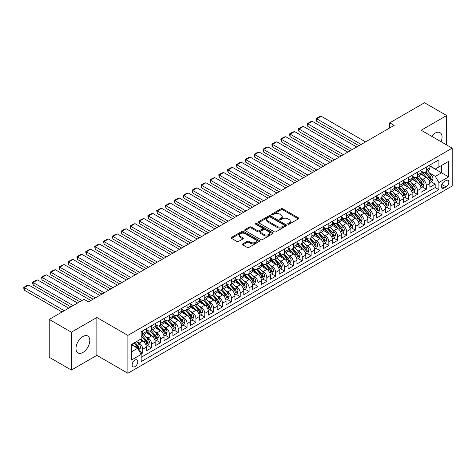 <?xml version="1.0" encoding="UTF-8"?>
<svg xmlns="http://www.w3.org/2000/svg" width="476" height="476" viewBox="0 0 476 476"><rect width="100%" height="100%" fill="white"/><g stroke="black" fill="none" stroke-linecap="round" stroke-linejoin="round"><path stroke-width="0.71" d="M287.938 224.19A0.863 0.5 0 0 0 289.152 224.19L298.398 218.853A1.232 0.708 0 0 0 298.755 218.353A1.232 0.708 0 0 0 298.398 217.847L282.738 208.809A1.232 0.708 0 0 0 281.001 208.809L271.76 214.146A0.863 0.5 0 0 0 271.504 214.498A0.863 0.5 0 0 0 271.76 214.849A0.863 0.5 0 0 0 272.974 214.849L274.17 214.158A3.939 2.273 0 0 1 279.739 214.158L281.042 214.908A3.939 2.273 0 0 1 282.197 216.52A3.939 2.273 0 0 1 281.042 218.127L279.846 218.817A0.863 0.5 0 0 0 279.596 219.168A0.863 0.5 0 0 0 279.846 219.519A0.863 0.5 0 0 0 281.066 219.519L282.262 218.829A3.939 2.273 0 0 1 287.825 218.829L289.134 219.579A3.939 2.273 0 0 1 290.283 221.185A3.939 2.273 0 0 1 289.134 222.798L287.938 223.488A0.863 0.5 0 0 0 287.683 223.839A0.863 0.5 0 0 0 287.938 224.19L287.938 223.488M82.907 352.46A9.776 5.641 120 0 0 89.292 343.845A9.776 5.641 120 0 0 87.792 336.014A9.776 5.641 120 0 0 82.907 336.496A9.776 5.641 120 0 0 76.517 345.112A9.776 5.641 120 0 0 78.016 352.942A9.776 5.641 120 0 0 82.907 352.46M441.091 141.735A9.776 5.641 120 0 0 440.032 132.649A9.776 5.641 120 0 0 435.141 133.131A9.776 5.641 120 0 0 431.625 136.273M134.964 366.603A4.01 2.315 120 0 0 137.588 363.069A4.01 2.315 120 0 0 136.969 359.856A4.01 2.315 120 0 0 134.964 360.058A4.01 2.315 120 0 0 132.346 363.593A4.01 2.315 120 0 0 132.959 366.806A4.01 2.315 120 0 0 134.964 366.603M242.814 243.861A1.232 0.708 0 0 0 242.457 244.361A1.232 0.708 0 0 0 242.814 244.866L247.211 247.401A1.232 0.708 0 0 0 248.948 247.401L259.212 241.475A1.232 0.708 0 0 0 259.569 240.975A1.232 0.708 0 0 0 259.212 240.469L243.557 231.431A1.232 0.708 0 0 0 241.814 231.431L231.55 237.357A1.232 0.708 0 0 0 231.193 237.857A1.232 0.708 0 0 0 231.55 238.363L236.858 241.427A1.232 0.708 0 0 0 238.595 241.427L242.992 238.892A1.232 0.708 0 0 0 243.349 238.387A1.232 0.708 0 0 0 242.992 237.887L240.356 236.364A3.29 1.898 0 0 1 239.392 235.025A3.29 1.898 0 0 1 241.427 233.27A3.29 1.898 0 0 1 245.009 233.68L255.32 239.63A3.29 1.898 0 0 1 256.284 240.975A3.29 1.898 0 0 1 254.249 242.73A3.29 1.898 0 0 1 250.668 242.32L248.948 241.326A1.232 0.708 0 0 0 247.211 241.326L242.814 243.861L242.814 244.866L247.211 242.349L247.211 241.326M96.86 317.492L71.388 332.2L49.23 319.408L49.23 357.268L71.388 370.06L96.86 355.352L127.877 373.255L127.877 335.396L96.86 317.492L96.86 355.352M446.661 144.954L446.661 115.537L421.183 130.245L452.2 148.149L127.877 335.396M446.661 115.537L424.509 102.745L389.725 122.826L389.725 127.943M49.23 319.408L84.014 299.327L88.441 301.885L394.158 125.384L389.725 122.826M274.259 231.782A1.232 0.708 0 0 0 275.997 231.782L286.26 225.856A1.232 0.708 0 0 0 286.623 225.356A1.232 0.708 0 0 0 286.26 224.856L270.606 215.812A1.232 0.708 0 0 0 268.869 215.812L258.605 221.739A1.232 0.708 0 0 0 258.242 222.244A1.232 0.708 0 0 0 258.605 222.744L274.259 231.782M255.945 224.375A0.863 0.5 0 0 1 256.82 224.493L256.82 223.47L272.736 232.663A1.232 0.708 0 0 1 273.099 233.163A1.232 0.708 0 0 1 272.736 233.668L262.472 239.595A1.232 0.708 0 0 1 260.735 239.595L245.075 230.551L249.472 228.034L249.472 227.01L245.075 229.551A1.232 0.708 0 0 0 244.718 230.051A1.232 0.708 0 0 0 245.075 230.551L245.075 229.551M249.472 228.034A1.232 0.708 0 0 1 251.209 228.034L251.209 227.01A1.232 0.708 0 0 0 249.472 227.01M251.209 227.01L257.558 230.681A1.232 0.708 0 0 0 259.301 230.681L262.211 228.998A1.232 0.708 0 0 0 262.573 228.492A1.232 0.708 0 0 0 262.211 227.992L255.6 224.178A0.863 0.5 0 0 1 255.35 223.827A0.863 0.5 0 0 1 255.88 223.363A0.863 0.5 0 0 1 256.82 223.47M140.926 354.007L142.764 352.942L139.087 350.824M136.993 341.786L139.218 343.071A5.01 2.892 60 0 1 142.764 349.211L146.31 347.165L146.31 350.895L151.624 347.831L147.59 345.499M145.852 336.669L148.078 337.954A5.01 2.892 60 0 1 151.624 344.094L155.17 342.048L155.17 345.784L160.483 342.714L156.455 340.388M154.718 331.552L156.943 332.837A5.01 2.892 60 0 1 160.483 338.977L164.03 336.931L164.03 340.667L169.349 337.597L165.315 335.271M163.577 326.441L165.803 327.72A5.01 2.892 60 0 1 169.349 333.86L172.889 331.814L172.889 335.55L178.208 332.48L174.174 330.154M172.437 321.324L174.662 322.609A5.01 2.892 60 0 1 178.208 328.743L181.755 326.697L181.755 330.433L187.068 327.363L183.04 325.037M181.302 316.207L183.528 317.492A5.01 2.892 60 0 1 187.068 323.632L190.614 321.586L190.614 325.316L195.934 322.246L191.899 319.92M190.162 311.09L192.387 312.375A5.01 2.892 60 0 1 195.934 318.515L199.474 316.469L199.474 320.199L204.793 317.135L200.759 314.803M199.022 305.973L201.247 307.258A5.01 2.892 60 0 1 204.793 313.398L208.339 311.352L208.339 315.088L213.653 312.018L209.624 309.686M207.887 300.856L210.106 302.141A5.01 2.892 60 0 1 213.653 308.281L217.199 306.235L217.199 309.971L222.512 306.901L218.484 304.575M216.747 295.739L218.972 297.024A5.01 2.892 60 0 1 222.512 303.164L226.058 301.118L226.058 304.854L231.378 301.784L227.344 299.458M225.606 290.628L227.831 291.913A5.01 2.892 60 0 1 231.378 298.047L234.918 296.001L234.918 299.737L240.237 296.667L236.203 294.341M234.466 285.511L236.691 286.796A5.01 2.892 60 0 1 240.237 292.936L243.783 290.89L243.783 294.62L249.097 291.55L245.069 289.224M243.331 280.394L245.556 281.679A5.01 2.892 60 0 1 249.097 287.819L252.643 285.773L252.643 289.503L257.962 286.439L253.928 284.107M252.191 275.277L254.416 276.562A5.01 2.892 60 0 1 257.962 282.702L261.502 280.656L261.502 284.392L266.822 281.322L262.788 278.99M261.05 270.16L263.276 271.445A5.01 2.892 60 0 1 266.822 277.585L270.368 275.539L270.368 279.275L275.681 276.205L271.653 273.878M269.916 265.043L272.141 266.328A5.01 2.892 60 0 1 275.681 272.468L279.228 270.422L279.228 274.158L284.547 271.088L280.513 268.761M278.775 259.932L281.001 261.217A5.01 2.892 60 0 1 284.547 267.351L288.087 265.305L288.087 269.041L293.406 265.971L289.372 263.644M287.635 254.815L289.86 256.1A5.01 2.892 60 0 1 293.406 262.234L296.953 260.193L296.953 263.924L302.266 260.854L298.232 258.527M296.494 249.698L298.72 250.983A5.01 2.892 60 0 1 302.266 257.123L305.812 255.076L305.812 258.807L311.125 255.743L307.097 253.41M305.36 244.581L307.585 245.866A5.01 2.892 60 0 1 311.125 252.006L314.672 249.959L314.672 253.696L319.991 250.626L315.957 248.293M314.219 239.464L316.445 240.749A5.01 2.892 60 0 1 319.991 246.889L323.531 244.843L323.531 248.579L328.851 245.509L324.816 243.182M323.079 234.347L325.304 235.632A5.01 2.892 60 0 1 328.851 241.772L332.397 239.725L332.397 243.462L337.71 240.392L333.682 238.065M331.945 229.236L334.17 230.515A5.01 2.892 60 0 1 337.71 236.655L341.256 234.608L341.256 238.345L346.576 235.275L342.541 232.948M340.804 224.119L343.029 225.404A5.01 2.892 60 0 1 346.576 231.538L350.116 229.497L350.116 233.228L355.435 230.158L351.401 227.831M349.664 219.002L351.889 220.287A5.01 2.892 60 0 1 355.435 226.427L358.981 224.38L358.981 228.111L364.295 225.041L360.267 222.714M358.529 213.885L360.748 215.17A5.01 2.892 60 0 1 364.295 221.31L367.841 219.263L367.841 223L373.154 219.93L369.126 217.597M367.389 208.768L369.614 210.053A5.01 2.892 60 0 1 373.154 216.193L376.7 214.146L376.7 217.883L382.02 214.813L377.986 212.486M376.248 203.651L378.474 204.936A5.01 2.892 60 0 1 382.02 211.076L385.56 209.029L385.56 212.766L390.879 209.696L386.845 207.369M385.108 198.54L387.333 199.819A5.01 2.892 60 0 1 390.879 205.959L394.425 203.912L394.425 207.649L399.739 204.579L395.711 202.252M393.973 193.423L396.199 194.708A5.01 2.892 60 0 1 399.739 200.842L403.285 198.801L403.285 202.532L408.604 199.462L404.57 197.135M402.833 188.306L405.058 189.591A5.01 2.892 60 0 1 408.604 195.731L412.145 193.684L412.145 197.415L417.464 194.345L413.43 192.018M411.692 183.189L413.918 184.474A5.01 2.892 60 0 1 417.464 190.614L421.01 188.567L421.01 192.304L426.323 189.234L426.323 185.497A5.01 2.892 -120 0 0 422.783 179.357L420.558 178.072M422.295 186.901L426.323 189.234M146.31 347.165A5.01 2.892 -120 0 0 142.764 341.024L140.105 339.489M155.17 342.048A5.01 2.892 -120 0 0 151.624 335.907L146.144 332.742M164.03 336.931A5.01 2.892 -120 0 0 160.483 330.79L155.003 327.631M172.889 331.814A5.01 2.892 -120 0 0 169.349 325.673L163.869 322.514M181.755 326.697A5.01 2.892 -120 0 0 178.208 320.562L172.728 317.397M190.614 321.586A5.01 2.892 -120 0 0 187.068 315.445L181.588 312.28M199.474 316.469A5.01 2.892 -120 0 0 195.934 310.328L190.454 307.163M208.339 311.352A5.01 2.892 -120 0 0 204.793 305.211L199.313 302.046M217.199 306.235A5.01 2.892 -120 0 0 213.653 300.094L208.173 296.935M226.058 301.118A5.01 2.892 -120 0 0 222.512 294.977L217.032 291.818M234.918 296.001A5.01 2.892 -120 0 0 231.378 289.866L225.898 286.701M243.783 290.89A5.01 2.892 -120 0 0 240.237 284.749L234.757 281.584M252.643 285.773A5.01 2.892 -120 0 0 249.097 279.632L243.617 276.467M261.502 280.656A5.01 2.892 -120 0 0 257.962 274.515L252.482 271.35M270.368 275.539A5.01 2.892 -120 0 0 266.822 269.398L261.342 266.239M279.228 270.422A5.01 2.892 -120 0 0 275.681 264.281L270.201 261.122M288.087 265.305A5.01 2.892 -120 0 0 284.547 259.17L279.067 256.005M296.953 260.193A5.01 2.892 -120 0 0 293.406 254.053L287.926 250.888M305.812 255.076A5.01 2.892 -120 0 0 302.266 248.936L296.786 245.771M314.672 249.959A5.01 2.892 -120 0 0 311.125 243.819L305.646 240.654M323.531 244.843A5.01 2.892 -120 0 0 319.991 238.702L314.511 235.537M332.397 239.725A5.01 2.892 -120 0 0 328.851 233.585L323.371 230.426M341.256 234.608A5.01 2.892 -120 0 0 337.71 228.474L332.23 225.309M350.116 229.497A5.01 2.892 -120 0 0 346.576 223.357L341.096 220.192M358.981 224.38A5.01 2.892 -120 0 0 355.435 218.24L349.955 215.075M367.841 219.263A5.01 2.892 -120 0 0 364.295 213.123L358.815 209.958M376.7 214.146A5.01 2.892 -120 0 0 373.154 208.006L367.674 204.841M385.56 209.029A5.01 2.892 -120 0 0 382.02 202.889L376.54 199.73M394.425 203.912A5.01 2.892 -120 0 0 390.879 197.778L385.399 194.613M403.285 198.801A5.01 2.892 -120 0 0 399.739 192.661L394.259 189.496M412.145 193.684A5.01 2.892 -120 0 0 408.604 187.544L403.124 184.379M421.01 188.567A5.01 2.892 -120 0 0 417.464 182.427L411.984 179.262M446.083 180.535L444.138 181.659A3.885 2.243 120 0 0 441.597 185.081A3.885 2.243 120 0 0 442.192 188.198A3.885 2.243 120 0 0 444.138 188.002L446.083 186.878A3.885 2.243 120 0 0 448.624 183.456A3.885 2.243 120 0 0 448.029 180.345A3.885 2.243 120 0 0 446.083 180.535M127.877 373.255L452.2 186.009L452.2 148.149M131.418 351.871L137.624 348.289L141.17 354.43L141.17 361.593L438.908 189.692L438.908 182.528L435.362 176.388L429.417 172.955M141.17 354.43L131.418 360.058L131.418 344.505L141.17 338.876L141.17 331.712L438.908 159.817L438.908 166.975L448.654 161.346L448.654 176.899L438.908 182.528M146.31 329.565L148.078 330.588A5.01 2.892 60 0 0 150.589 330.838L154.129 328.791A5.01 2.892 -120 0 0 155.17 326.494L155.17 323.626M155.17 324.448L156.943 325.471A5.01 2.892 60 0 0 159.448 325.721L162.994 323.674A5.01 2.892 -120 0 0 164.03 321.377L164.03 318.515M164.03 319.331L165.803 320.354A5.01 2.892 60 0 0 168.308 320.604L171.854 318.557A5.01 2.892 -120 0 0 172.889 316.26L172.889 313.398M172.889 314.214L174.662 315.237A5.01 2.892 60 0 0 177.167 315.487L180.713 313.44A5.01 2.892 -120 0 0 181.755 311.149L181.755 308.281M181.755 309.102L183.528 310.126A5.01 2.892 60 0 0 186.033 310.37L189.579 308.323A5.01 2.892 -120 0 0 190.614 306.032L190.614 303.164M190.614 303.985L192.387 305.009A5.01 2.892 60 0 0 194.892 305.253L198.438 303.206A5.01 2.892 -120 0 0 199.474 300.915L199.474 298.047M199.474 298.868L201.247 299.892A5.01 2.892 60 0 0 203.752 300.142L207.298 298.095A5.01 2.892 -120 0 0 208.339 295.798L208.339 292.93M208.339 293.751L210.106 294.775A5.01 2.892 60 0 0 212.617 295.025L216.158 292.978A5.01 2.892 -120 0 0 217.199 290.681L217.199 287.819M217.199 288.635L218.972 289.658A5.01 2.892 60 0 0 221.477 289.908L225.023 287.861A5.01 2.892 -120 0 0 226.058 285.564L226.058 282.702M226.058 283.517L227.831 284.541A5.01 2.892 60 0 0 230.336 284.791L233.883 282.744A5.01 2.892 -120 0 0 234.918 280.447L234.918 277.585M234.918 278.406L236.691 279.43A5.01 2.892 60 0 0 239.202 279.674L242.742 277.627A5.01 2.892 -120 0 0 243.783 275.336L243.783 272.468M243.783 273.289L245.556 274.313A5.01 2.892 60 0 0 248.061 274.557L251.608 272.51A5.01 2.892 -120 0 0 252.643 270.219L252.643 267.351M252.643 268.172L254.416 269.196A5.01 2.892 60 0 0 256.921 269.446L260.467 267.399A5.01 2.892 -120 0 0 261.502 265.102L261.502 262.234M261.502 263.055L263.276 264.079A5.01 2.892 60 0 0 265.781 264.329L269.327 262.282A5.01 2.892 -120 0 0 270.368 259.985L270.368 257.123M270.368 257.938L272.141 258.962A5.01 2.892 60 0 0 274.646 259.212L278.186 257.165A5.01 2.892 -120 0 0 279.228 254.868L279.228 252.006M279.228 252.821L281.001 253.845A5.01 2.892 60 0 0 283.506 254.095L287.052 252.048A5.01 2.892 -120 0 0 288.087 249.751L288.087 246.889M288.087 247.71L289.86 248.728A5.01 2.892 60 0 0 292.365 248.978L295.911 246.931A5.01 2.892 -120 0 0 296.953 244.64L296.953 241.772M296.953 242.593L298.72 243.617A5.01 2.892 60 0 0 301.231 243.861L304.771 241.814A5.01 2.892 -120 0 0 305.812 239.523L305.812 236.655M305.812 237.476L307.585 238.5A5.01 2.892 60 0 0 310.09 238.75L313.636 236.703A5.01 2.892 -120 0 0 314.672 234.406L314.672 231.538M314.672 232.359L316.445 233.383A5.01 2.892 60 0 0 318.95 233.633L322.496 231.586A5.01 2.892 -120 0 0 323.531 229.289L323.531 226.427M323.531 227.242L325.304 228.266A5.01 2.892 60 0 0 327.815 228.516L331.355 226.469A5.01 2.892 -120 0 0 332.397 224.172L332.397 221.31M332.397 222.125L334.17 223.149A5.01 2.892 60 0 0 336.675 223.399L340.221 221.352A5.01 2.892 -120 0 0 341.256 219.055L341.256 216.193M341.256 217.014L343.029 218.032A5.01 2.892 60 0 0 345.534 218.282L349.081 216.235A5.01 2.892 -120 0 0 350.116 213.944L350.116 211.076M350.116 211.897L351.889 212.921A5.01 2.892 60 0 0 354.394 213.165L357.94 211.118A5.01 2.892 -120 0 0 358.981 208.827L358.981 205.959M358.981 206.78L360.748 207.804A5.01 2.892 60 0 0 363.259 208.054L366.8 206.007A5.01 2.892 -120 0 0 367.841 203.71L367.841 200.842M367.841 201.663L369.614 202.687A5.01 2.892 60 0 0 372.119 202.937L375.665 200.89A5.01 2.892 -120 0 0 376.7 198.593L376.7 195.731M376.7 196.546L378.474 197.57A5.01 2.892 60 0 0 380.978 197.82L384.525 195.773A5.01 2.892 -120 0 0 385.56 193.476L385.56 190.614M385.56 191.429L387.333 192.453A5.01 2.892 60 0 0 389.844 192.703L393.384 190.656A5.01 2.892 -120 0 0 394.425 188.359L394.425 185.497M394.425 186.312L396.199 187.336A5.01 2.892 60 0 0 398.704 187.586L402.25 185.539A5.01 2.892 -120 0 0 403.285 183.248L403.285 180.38M403.285 181.201L405.058 182.225A5.01 2.892 60 0 0 407.563 182.469L411.109 180.422A5.01 2.892 -120 0 0 412.145 178.131L412.145 175.263M412.145 176.084L413.918 177.108A5.01 2.892 60 0 0 416.423 177.358L419.969 175.311A5.01 2.892 -120 0 0 421.01 173.014L421.01 170.146M141.17 357.292L435.189 187.544L435.189 184.117L429.87 187.187L429.87 183.45A5.01 2.892 -120 0 0 426.323 177.31L420.843 174.145M421.01 170.967L422.783 171.991A5.01 2.892 -120 0 0 425.288 172.241A5.01 2.892 -120 0 0 426.323 169.944L426.323 167.076M425.288 172.241L428.828 170.194A5.01 2.892 -120 0 0 429.87 167.897L429.87 165.035M142.764 330.79L142.764 333.658A5.01 2.892 60 0 1 141.723 335.949A5.01 2.892 60 0 1 141.17 336.157M141.723 335.949L145.269 333.908A5.01 2.892 -120 0 0 146.31 331.611L146.31 328.743M151.624 325.673L151.624 328.541A5.01 2.892 60 0 1 150.589 330.838M160.483 320.562L160.483 323.424A5.01 2.892 60 0 1 159.448 325.721M169.349 315.445L169.349 318.307A5.01 2.892 60 0 1 168.308 320.604M178.208 310.328L178.208 313.19A5.01 2.892 60 0 1 177.167 315.487M187.068 305.211L187.068 308.079A5.01 2.892 60 0 1 186.033 310.37M195.934 300.094L195.934 302.962A5.01 2.892 60 0 1 194.892 305.253M204.793 294.977L204.793 297.845A5.01 2.892 60 0 1 203.752 300.142M213.653 289.866L213.653 292.728A5.01 2.892 60 0 1 212.617 295.025M222.512 284.749L222.512 287.611A5.01 2.892 60 0 1 221.477 289.908M231.378 279.632L231.378 282.494A5.01 2.892 60 0 1 230.336 284.791M240.237 274.515L240.237 277.383A5.01 2.892 60 0 1 239.202 279.674M249.097 269.398L249.097 272.266A5.01 2.892 60 0 1 248.061 274.557M257.962 264.281L257.962 267.149A5.01 2.892 60 0 1 256.921 269.446M266.822 259.17L266.822 262.032A5.01 2.892 60 0 1 265.781 264.329M275.681 254.053L275.681 256.915A5.01 2.892 60 0 1 274.646 259.212M284.547 248.936L284.547 251.798A5.01 2.892 60 0 1 283.506 254.095M293.406 243.819L293.406 246.687A5.01 2.892 60 0 1 292.365 248.978M302.266 238.702L302.266 241.57A5.01 2.892 60 0 1 301.231 243.861M311.125 233.585L311.125 236.453A5.01 2.892 60 0 1 310.09 238.75M319.991 228.474L319.991 231.336A5.01 2.892 60 0 1 318.95 233.633M328.851 223.357L328.851 226.219A5.01 2.892 60 0 1 327.815 228.516M337.71 218.24L337.71 221.102A5.01 2.892 60 0 1 336.675 223.399M346.576 213.123L346.576 215.991A5.01 2.892 60 0 1 345.534 218.282M355.435 208.006L355.435 210.874A5.01 2.892 60 0 1 354.394 213.165M364.295 202.889L364.295 205.757A5.01 2.892 60 0 1 363.259 208.054M373.154 197.772L373.154 200.64A5.01 2.892 60 0 1 372.119 202.937M382.02 192.661L382.02 195.523A5.01 2.892 60 0 1 380.978 197.82M390.879 187.544L390.879 190.406A5.01 2.892 60 0 1 389.844 192.703M399.739 182.427L399.739 185.295A5.01 2.892 60 0 1 398.704 187.586M408.604 177.31L408.604 180.178A5.01 2.892 60 0 1 407.563 182.469M417.464 172.193L417.464 175.061A5.01 2.892 60 0 1 416.423 177.358M417.464 190.614L417.464 194.345M408.604 195.731L408.604 199.462M399.739 200.842L399.739 204.579M390.879 205.959L390.879 209.696M382.02 211.076L382.02 214.813M373.154 216.193L373.154 219.93M364.295 221.31L364.295 225.041M355.435 226.427L355.435 230.158M346.576 231.538L346.576 235.275M337.71 236.655L337.71 240.392M328.851 241.772L328.851 245.509M319.991 246.889L319.991 250.626M311.125 252.006L311.125 255.743M302.266 257.123L302.266 260.854M293.406 262.234L293.406 265.971M284.547 267.351L284.547 271.088M275.681 272.468L275.681 276.205M266.822 277.585L266.822 281.322M257.962 282.702L257.962 286.439M249.097 287.819L249.097 291.55M240.237 292.936L240.237 296.667M231.378 298.047L231.378 301.784M222.512 303.164L222.512 306.901M213.653 308.281L213.653 312.018M204.793 313.398L204.793 317.135M195.934 318.515L195.934 322.246M187.068 323.632L187.068 327.363M178.208 328.743L178.208 332.48M169.349 333.86L169.349 337.597M160.483 338.977L160.483 342.714M151.624 344.094L151.624 347.831M142.764 349.211L142.764 352.942M137.624 348.289L131.418 344.707M435.362 176.388L441.567 172.812L441.567 165.44L448.654 161.346M429.87 166.059L448.654 176.899M429.87 165.85L435.362 169.022L438.908 166.975M71.388 332.2L71.388 370.06M431.155 181.79L435.189 184.117M435.189 187.544L438.908 189.692M288.277 224.309L289.134 223.821A3.939 2.273 0 0 0 290.283 222.209L290.283 221.185M282.197 216.52L282.197 217.544A3.939 2.273 0 0 1 281.042 219.15L280.191 219.638M298.381 218.865L282.738 209.833A1.232 0.708 0 0 0 281.001 209.833L272.099 214.968M286.26 224.856L286.26 225.856L270.606 216.836A1.232 0.708 0 0 0 268.869 216.836L258.617 222.756M284.089 225.707A0.863 0.5 0 0 0 284.339 225.356A0.863 0.5 0 0 0 284.089 225.005L270.344 217.068A0.863 0.5 0 0 0 269.124 217.068L267.863 217.8A3.939 2.273 0 0 0 266.715 219.406A3.939 2.273 0 0 0 267.863 221.013L277.258 226.433A3.939 2.273 0 0 0 282.827 226.433L284.089 225.707L284.089 226.731A0.863 0.5 0 0 0 284.339 226.38L284.339 225.356M266.715 219.406L266.715 220.43A3.939 2.273 0 0 0 267.863 222.036L267.863 221.013M284.089 226.731L282.827 227.457A3.939 2.273 0 0 1 277.258 227.457L267.863 222.036M251.209 228.034L257.558 231.705A1.232 0.708 0 0 0 259.301 231.705L262.211 230.021A1.232 0.708 0 0 0 262.573 229.515L262.573 228.492M256.82 224.493L272.718 233.674M264.15 234.484A3.29 1.898 0 0 0 267.732 234.894A3.29 1.898 0 0 0 269.767 233.139A3.29 1.898 0 0 0 268.803 231.794L265.168 229.7A1.232 0.708 0 0 0 263.43 229.7L260.515 231.384A1.232 0.708 0 0 0 260.158 231.883A1.232 0.708 0 0 0 260.515 232.389L264.15 234.484L264.15 235.507A3.29 1.898 0 0 0 267.732 235.917A3.29 1.898 0 0 0 269.767 234.162L269.767 233.139M260.158 231.883L260.158 232.907A1.232 0.708 0 0 0 260.515 233.413L260.515 232.389M264.15 235.507L260.515 233.413M256.284 240.975L256.284 241.998A3.29 1.898 0 0 1 254.249 243.754A3.29 1.898 0 0 1 250.668 243.343L248.948 242.349A1.232 0.708 0 0 0 247.211 242.349M239.392 235.025L239.392 236.048A3.29 1.898 0 0 0 240.356 237.387L240.356 236.364M242.974 238.898L240.356 237.387M259.194 241.487L243.557 232.455A1.232 0.708 0 0 0 241.814 232.455L231.568 238.369M429.792 182.57L432.083 181.249L432.97 178.69A3.32 1.916 -120 0 0 431.678 175.573L427.627 170.884M361.147 144.442L316.713 118.786L321.139 116.227L365.58 141.884M426.817 177.637L422.016 172.074A9.585 5.534 -120 0 0 421.01 171.021M316.713 121.344L316.225 118.5L316.713 118.786L316.713 121.344L358.934 145.721M424.181 176.072L421.498 172.966A7.955 4.593 -120 0 0 421.01 172.431M424.836 172.419L428.93 177.161A3.32 1.916 60 0 1 430.114 179.446C430.613 180.118 430.97 179.91 431.179 178.833A3.32 1.916 -120 0 0 429.995 176.548L425.943 171.86M425.074 172.342L429.477 177.435A1.69 0.976 60 0 1 429.905 178.095L431.179 178.833M430.114 179.446L430.358 179.839M316.225 118.5L319.325 116.709L321.139 116.227M420.933 187.687L423.223 186.366L424.11 183.807A3.32 1.916 -120 0 0 422.819 180.69L418.767 176.001M352.288 149.559L307.847 123.903L312.28 121.344L356.72 147.001M417.958 182.748L413.156 177.191A9.585 5.534 -120 0 0 412.145 176.138M307.847 126.455L307.359 123.617L307.847 123.903L307.847 126.455L350.074 150.838M415.322 181.189L412.638 178.083A7.955 4.593 -120 0 0 412.145 177.548M415.976 177.536L420.07 182.278A3.32 1.916 60 0 1 421.254 184.563C421.754 185.229 422.105 185.027 422.319 183.95A3.32 1.916 -120 0 0 421.135 181.659L417.083 176.977M416.214 177.459L420.617 182.552A1.69 0.976 60 0 1 421.04 183.212L422.319 183.95M421.254 184.563L421.492 184.956M307.359 123.617L310.465 121.826L312.28 121.344M412.073 192.804L414.364 191.483L415.25 188.924A3.32 1.916 -120 0 0 413.953 185.807L409.907 181.118M343.428 154.67L298.988 129.014L303.42 126.455L347.855 152.112M409.092 187.865L404.291 182.308A9.585 5.534 -120 0 0 403.285 181.255M298.988 131.572L298.5 129.758L298.5 128.734L298.988 129.014L298.988 131.572L341.215 155.95M406.462 186.306L403.773 183.2A7.955 4.593 -120 0 0 403.285 182.665M407.111 182.653L411.21 187.389A3.32 1.916 60 0 1 412.394 189.68C412.888 190.346 413.245 190.144 413.454 189.067A3.32 1.916 -120 0 0 412.27 186.776L408.224 182.088M407.355 182.576L411.752 187.669A1.69 0.976 60 0 1 412.18 188.329L413.454 189.067M412.394 189.68L412.632 190.073M298.5 128.734L301.6 126.943L303.42 126.455M403.214 197.921L405.498 196.6L406.385 194.041A3.32 1.916 -120 0 0 405.094 190.924L401.042 186.235M334.568 159.787L290.128 134.131L294.555 131.572L338.995 157.229M400.233 192.982L395.431 187.425A9.585 5.534 -120 0 0 394.425 186.372M290.128 136.689L289.64 134.875L289.64 133.851L290.128 134.131L290.128 136.689L332.349 161.066M397.603 191.423L394.913 188.312A7.955 4.593 -120 0 0 394.425 187.782M398.251 187.764L402.345 192.506A3.32 1.916 60 0 1 403.529 194.797C404.029 195.463 404.386 195.261 404.594 194.184A3.32 1.916 -120 0 0 403.41 191.893L399.364 187.205M398.489 187.687L402.892 192.786A1.69 0.976 60 0 1 403.321 193.446L404.594 194.184M403.529 194.797L403.773 195.19M289.64 133.851L292.74 132.06L294.555 131.572M394.348 203.038L396.639 201.717L397.525 199.158A3.32 1.916 -120 0 0 396.234 196.041L392.182 191.352M325.703 164.904L281.262 139.248L285.695 136.689L330.136 162.346M391.373 198.099L386.572 192.542A9.585 5.534 -120 0 0 385.56 191.489M281.262 141.806L280.78 138.968L281.262 139.248L281.262 141.806L323.49 166.184M388.737 196.54L386.054 193.429A7.955 4.593 -120 0 0 385.56 192.893M389.392 192.881L393.485 197.623A3.32 1.916 60 0 1 394.669 199.914C395.169 200.58 395.52 200.372 395.734 199.295A3.32 1.916 -120 0 0 394.55 197.01L390.498 192.322M389.63 192.804L394.033 197.903A1.69 0.976 60 0 1 394.455 198.563L395.734 199.295M394.669 199.914L394.913 200.307M280.78 138.968L283.88 137.177L285.695 136.689M385.489 208.155L387.779 206.828L388.666 204.275A3.32 1.916 -120 0 0 387.369 201.152L383.323 196.469M316.843 170.021L272.403 144.365L276.836 141.806L321.276 167.463M382.514 203.216L377.712 197.659A9.585 5.534 -120 0 0 376.7 196.6M272.403 146.923L271.915 145.109L271.915 144.085L272.403 144.365L272.403 146.923L314.63 171.3M379.878 201.657L377.194 198.546A7.955 4.593 -120 0 0 376.7 198.01M380.526 197.998L384.626 202.74A3.32 1.916 60 0 1 385.81 205.025C386.31 205.697 386.661 205.489 386.869 204.412A3.32 1.916 -120 0 0 385.685 202.127L381.639 197.439M380.77 197.921L385.167 203.014A1.69 0.976 60 0 1 385.596 203.68L386.869 204.412M385.81 205.025L386.048 205.424M271.915 144.085L275.021 142.294L276.836 141.806M376.629 213.266L378.92 211.945L379.8 209.386A3.32 1.916 -120 0 0 378.509 206.269L374.463 201.58M307.984 175.138L263.543 149.482L267.976 146.923L312.411 172.58M373.648 208.333L368.846 202.77A9.585 5.534 -120 0 0 367.841 201.717M263.543 152.04L263.055 149.196L263.543 149.482L263.543 152.04L305.765 176.417M371.018 206.768L368.329 203.663A7.955 4.593 -120 0 0 367.841 203.127M371.667 203.115L375.76 207.857A3.32 1.916 60 0 1 376.944 210.142C377.444 210.814 377.801 210.606 378.009 209.529A3.32 1.916 -120 0 0 376.825 207.244L372.779 202.556M371.911 203.038L376.308 208.131A1.69 0.976 60 0 1 376.736 208.791L378.009 209.529M376.944 210.142L377.188 210.535M263.055 149.196L266.155 147.405L267.976 146.923M367.764 218.383L370.054 217.062L370.941 214.503A3.32 1.916 -120 0 0 369.65 211.386L365.598 206.697M299.118 180.255L254.684 154.599L259.111 152.04L303.551 177.697M364.789 213.45L359.987 207.887A9.585 5.534 -120 0 0 358.981 206.834M254.684 157.151L254.196 154.313L254.684 154.599L254.684 157.151L296.905 181.535M362.153 211.885L359.469 208.78A7.955 4.593 -120 0 0 358.981 208.244M362.807 208.232L366.901 212.974A3.32 1.916 60 0 1 368.085 215.259C368.585 215.925 368.942 215.723 369.15 214.646A3.32 1.916 -120 0 0 367.966 212.355L363.914 207.673M363.045 208.155L367.448 213.248A1.69 0.976 60 0 1 367.871 213.908L369.15 214.646M368.085 215.259L368.329 215.652M254.196 154.313L257.296 152.522L259.111 152.04M358.904 223.5L361.195 222.179L362.081 219.62A3.32 1.916 -120 0 0 360.784 216.503L356.738 211.814M290.259 185.366L245.818 159.71L250.251 157.151L294.692 182.808M355.929 218.561L351.127 213.004A9.585 5.534 -120 0 0 350.116 211.951M245.818 162.268L245.33 160.454L245.33 159.43L245.818 159.71L245.818 162.268L288.045 186.646M353.293 217.002L350.61 213.897A7.955 4.593 -120 0 0 350.116 213.361M353.948 213.349L358.041 218.091A3.32 1.916 60 0 1 359.225 220.376C359.725 221.042 360.076 220.84 360.284 219.763A3.32 1.916 -120 0 0 359.1 217.472L355.054 212.784M354.186 213.272L358.589 218.365A1.69 0.976 60 0 1 359.011 219.025L360.284 219.763M359.225 220.376L359.463 220.769M245.33 159.43L248.436 157.639L250.251 157.151M350.044 228.617L352.335 227.296L353.216 224.737A3.32 1.916 -120 0 0 351.925 221.62L347.879 216.931M281.399 190.483L236.959 164.827L241.391 162.268L285.826 187.925M347.063 223.678L342.262 218.121A9.585 5.534 -120 0 0 341.256 217.068M236.959 167.385L236.471 165.571L236.471 164.547L236.959 164.827L236.959 167.385L279.18 191.763M344.434 222.119L341.744 219.008A7.955 4.593 -120 0 0 341.256 218.478M345.082 218.46L349.176 223.202A3.32 1.916 60 0 1 350.36 225.493C350.86 226.16 351.217 225.957 351.425 224.88A3.32 1.916 -120 0 0 350.241 222.59L346.195 217.901M345.326 218.383L349.723 223.482A1.69 0.976 60 0 1 350.152 224.142L351.425 224.88M350.36 225.493L350.604 225.886M236.471 164.547L239.571 162.756L241.391 162.268M341.179 233.734L343.47 232.413L344.356 229.854A3.32 1.916 -120 0 0 343.065 226.737L339.013 222.048M272.534 195.6L228.099 169.944L232.526 167.385L276.967 193.042M338.204 228.795L333.402 223.238A9.585 5.534 -120 0 0 332.397 222.185M228.099 172.502L227.611 170.688L227.611 169.664L228.099 169.944L228.099 172.502L270.32 196.88M335.568 227.236L332.885 224.125A7.955 4.593 -120 0 0 332.397 223.589M336.223 223.577L340.316 228.319A3.32 1.916 60 0 1 341.5 230.61C342 231.276 342.357 231.074 342.565 229.991A3.32 1.916 -120 0 0 341.381 227.706L337.329 223.018M336.461 223.5L340.864 228.599A1.69 0.976 60 0 1 341.292 229.259L342.565 229.991M341.5 230.61L341.744 231.003M227.611 169.664L230.711 167.873L232.526 167.385M332.319 238.851L334.61 237.524L335.497 234.971A3.32 1.916 -120 0 0 334.206 231.848L330.154 227.165M263.674 200.717L219.234 175.061L223.666 172.502L268.107 198.159M329.344 233.912L324.543 228.355A9.585 5.534 -120 0 0 323.531 227.296M219.234 177.619L218.752 174.781L219.234 175.061L219.234 177.619L261.461 201.997M326.709 232.353L324.025 229.242A7.955 4.593 -120 0 0 323.531 228.706M327.363 228.694L331.457 233.436A3.32 1.916 60 0 1 332.641 235.727C333.14 236.393 333.492 236.185 333.706 235.108A3.32 1.916 -120 0 0 332.522 232.823L328.47 228.135M327.601 228.617L332.004 233.71A1.69 0.976 60 0 1 332.427 234.376L333.706 235.108M332.641 235.727L332.879 236.12M218.752 174.781L221.852 172.99L223.666 172.502M323.46 243.968L325.751 242.641L326.637 240.082A3.32 1.916 -120 0 0 325.34 236.965L321.294 232.276M254.815 205.834L210.374 180.178L214.807 177.619L259.247 203.276M320.479 239.029L315.677 233.466A9.585 5.534 -120 0 0 314.672 232.413M210.374 182.736L209.886 179.892L210.374 180.178L210.374 182.736L252.601 207.114M317.849 237.47L315.166 234.359A7.955 4.593 -120 0 0 314.672 233.823M318.498 233.811L322.597 238.553A3.32 1.916 60 0 1 323.781 240.838C324.275 241.51 324.632 241.302 324.84 240.225A3.32 1.916 -120 0 0 323.656 237.94L319.61 233.252M318.742 233.734L323.139 238.827A1.69 0.976 60 0 1 323.567 239.487L324.84 240.225M323.781 240.838L324.019 241.237M209.886 179.892L212.986 178.101L214.807 177.619M314.6 249.079L316.885 247.758L317.772 245.2A3.32 1.916 -120 0 0 316.48 242.082L312.435 237.393M245.955 210.951L201.515 185.295L205.941 182.736L250.382 208.393M311.619 244.146L306.818 238.583A9.585 5.534 -120 0 0 305.812 237.53M201.515 187.847L201.027 185.009L201.515 185.295L201.515 187.847L243.736 212.231M308.989 242.581L306.3 239.476A7.955 4.593 -120 0 0 305.812 238.94M309.638 238.928L313.732 243.67A3.32 1.916 60 0 1 314.916 245.955C315.415 246.622 315.772 246.419 315.981 245.342A3.32 1.916 -120 0 0 314.797 243.057L310.751 238.369M309.882 238.851L314.279 243.944A1.69 0.976 60 0 1 314.707 244.605L315.981 245.342M314.916 245.955L315.16 246.348M201.027 185.009L204.127 183.218L205.941 182.736M305.735 254.196L308.026 252.875L308.912 250.316A3.32 1.916 -120 0 0 307.621 247.199L303.569 242.51M237.09 216.062L192.655 190.406L197.082 187.847L241.522 213.51M302.76 249.257L297.958 243.7A9.585 5.534 -120 0 0 296.953 242.647M192.655 192.964L192.167 191.15L192.167 190.126L192.655 190.406L192.655 192.964L234.876 217.342M300.124 247.698L297.44 244.593A7.955 4.593 -120 0 0 296.953 244.057M300.778 244.045L304.872 248.787A3.32 1.916 60 0 1 306.056 251.072C306.556 251.739 306.907 251.536 307.121 250.459A3.32 1.916 -120 0 0 305.937 248.169L301.885 243.486M301.016 243.968L305.419 249.061A1.69 0.976 60 0 1 305.842 249.721L307.121 250.459M306.056 251.072L306.3 251.465M192.167 190.126L195.267 188.335L197.082 187.847M296.875 259.313L299.166 257.992L300.053 255.434A3.32 1.916 -120 0 0 298.755 252.316L294.709 247.627M228.23 221.179L183.79 195.523L188.222 192.964L232.663 218.621M293.9 254.374L289.099 248.817A9.585 5.534 -120 0 0 288.087 247.764M183.79 198.081L183.302 196.267L183.302 195.243L183.79 195.523L183.79 198.081L226.017 222.459M291.264 252.815L288.581 249.704A7.955 4.593 -120 0 0 288.087 249.174M291.913 249.162L296.012 253.898A3.32 1.916 60 0 1 297.197 256.189C297.696 256.856 298.047 256.653 298.256 255.576A3.32 1.916 -120 0 0 297.072 253.286L293.026 248.597M292.157 249.079L296.554 254.178A1.69 0.976 60 0 1 296.982 254.838L298.256 255.576M297.197 256.189L297.435 256.582M183.302 195.243L186.408 193.452L188.222 192.964M288.016 264.43L290.306 263.109L291.187 260.55A3.32 1.916 -120 0 0 289.896 257.433L285.85 252.744M219.371 226.296L174.93 200.64L179.363 198.081L223.797 223.738M285.035 259.491L280.233 253.934A9.585 5.534 -120 0 0 279.228 252.881M174.93 203.198L174.442 201.384L174.442 200.36L174.93 200.64L174.93 203.198L217.151 227.576M282.405 257.933L279.715 254.821A7.955 4.593 -120 0 0 279.228 254.285M283.053 254.273L287.147 259.015A3.32 1.916 60 0 1 288.331 261.306C288.831 261.973 289.188 261.77 289.396 260.693A3.32 1.916 -120 0 0 288.212 258.403L284.166 253.714M283.297 254.196L287.694 259.295A1.69 0.976 60 0 1 288.123 259.955L289.396 260.693M288.331 261.306L288.575 261.699M174.442 200.36L177.542 198.569L179.363 198.081M279.15 269.547L281.441 268.226L282.327 265.667A3.32 1.916 -120 0 0 281.036 262.544L276.984 257.861M210.505 231.413L166.07 205.757L170.497 203.198L214.938 228.855M276.175 264.608L271.374 259.051A9.585 5.534 -120 0 0 270.368 257.992M166.07 208.315L165.583 206.501L165.583 205.477L166.07 205.757L166.07 208.315L208.292 232.693M273.539 263.05L270.856 259.938A7.955 4.593 -120 0 0 270.368 259.402M274.194 259.39L278.287 264.132A3.32 1.916 60 0 1 279.471 266.423C279.971 267.09 280.328 266.881 280.537 265.804A3.32 1.916 -120 0 0 279.352 263.52L275.301 258.831M274.432 259.313L278.835 264.406A1.69 0.976 60 0 1 279.263 265.072L280.537 265.804M279.471 266.423L279.715 266.816M165.583 205.477L168.683 203.686L170.497 203.198M270.291 274.664L272.581 273.337L273.468 270.779A3.32 1.916 -120 0 0 272.171 267.661L268.125 262.972M201.645 236.53L157.205 210.874L161.638 208.315L206.078 233.972M267.316 269.725L262.514 264.162A9.585 5.534 -120 0 0 261.502 263.109M157.205 213.432L156.717 210.588L157.205 210.874L157.205 213.432L199.432 237.81M264.68 268.166L261.996 265.055A7.955 4.593 -120 0 0 261.502 264.519M265.334 264.507L269.428 269.249A3.32 1.916 60 0 1 270.612 271.534C271.112 272.207 271.463 271.998 271.677 270.921A3.32 1.916 -120 0 0 270.493 268.637L266.441 263.948M265.572 264.43L269.975 269.523A1.69 0.976 60 0 1 270.398 270.184L271.677 270.921M270.612 271.534L270.85 271.933M156.717 210.588L159.823 208.803L161.638 208.315M261.431 279.775L263.722 278.454L264.608 275.896A3.32 1.916 -120 0 0 263.311 272.778L259.265 268.089M192.786 241.647L148.345 215.991L152.778 213.432L197.213 239.089M258.45 274.842L253.648 269.279A9.585 5.534 -120 0 0 252.643 268.226M148.345 218.543L147.857 215.705L148.345 215.991L148.345 218.543L190.567 242.927M255.82 273.278L253.131 270.172A7.955 4.593 -120 0 0 252.643 269.636M256.469 269.624L260.568 274.366A3.32 1.916 60 0 1 261.752 276.651C262.246 277.318 262.603 277.115 262.811 276.038A3.32 1.916 -120 0 0 261.627 273.754L257.581 269.065M256.713 269.547L261.11 274.64A1.69 0.976 60 0 1 261.538 275.301L262.811 276.038M261.752 276.651L261.99 277.044M147.857 215.705L150.957 213.914L152.778 213.432M252.572 284.892L254.856 283.571L255.743 281.013A3.32 1.916 -120 0 0 254.452 277.895L250.4 273.206M183.926 246.758L139.486 221.102L143.913 218.543L188.353 244.206M249.591 279.953L244.789 274.396A9.585 5.534 -120 0 0 243.783 273.343M139.486 223.66L138.998 221.846L138.998 220.822L139.486 221.102L139.486 223.66L181.707 248.038M246.961 278.395L244.271 275.289A7.955 4.593 -120 0 0 243.783 274.753M247.609 274.741L251.703 279.483A3.32 1.916 60 0 1 252.887 281.768C253.387 282.435 253.744 282.232 253.952 281.155A3.32 1.916 -120 0 0 252.768 278.865L248.716 274.182M247.847 274.664L252.25 279.757A1.69 0.976 60 0 1 252.679 280.418L253.952 281.155M252.887 281.768L253.131 282.161M138.998 220.822L142.098 219.031L143.913 218.543M243.706 290.009L245.997 288.688L246.883 286.13A3.32 1.916 -120 0 0 245.592 283.012L241.54 278.323M175.061 251.875L130.62 226.219L135.053 223.66L179.494 249.317M240.731 285.07L235.929 279.513A9.585 5.534 -120 0 0 234.918 278.46M130.62 228.778L130.138 225.939L130.62 226.219L130.62 228.778L172.847 253.155M238.095 283.512L235.412 280.4A7.955 4.593 -120 0 0 234.918 279.87M238.75 279.858L242.843 284.594A3.32 1.916 60 0 1 244.027 286.885C244.527 287.552 244.878 287.349 245.092 286.272A3.32 1.916 -120 0 0 243.908 283.982L239.856 279.293M238.988 279.781L243.391 284.874A1.69 0.976 60 0 1 243.813 285.535L245.092 286.272M244.027 286.885L244.271 287.278M130.138 225.939L133.238 224.148L135.053 223.66M234.846 295.126L237.137 293.805L238.024 291.247A3.32 1.916 -120 0 0 236.727 288.129L232.681 283.44M166.201 256.992L121.761 231.336L126.194 228.778L170.634 254.434M231.871 290.187L227.07 284.63A9.585 5.534 -120 0 0 226.058 283.577M121.761 233.894L121.273 232.08L121.273 231.056L121.761 231.336L121.761 233.894L163.988 258.272M229.236 288.629L226.552 285.517A7.955 4.593 -120 0 0 226.058 284.981M229.884 284.969L233.984 289.711A3.32 1.916 60 0 1 235.168 292.002C235.668 292.669 236.019 292.466 236.227 291.389A3.32 1.916 -120 0 0 235.043 289.099L230.997 284.41M230.128 284.892L234.525 289.991A1.69 0.976 60 0 1 234.954 290.652L236.227 291.389M235.168 292.002L235.406 292.395M121.273 231.056L124.379 229.265L126.194 228.778M225.987 300.243L228.272 298.922L229.158 296.364A3.32 1.916 -120 0 0 227.867 293.246L223.821 288.557M157.342 262.109L112.901 236.453L117.334 233.894L161.769 259.551M223.006 295.304L218.204 289.747A9.585 5.534 -120 0 0 217.199 288.688M112.901 239.011L112.413 237.197L112.413 236.173L112.901 236.453L112.901 239.011L155.122 263.389M220.376 293.746L217.687 290.634A7.955 4.593 -120 0 0 217.199 290.098M221.025 290.086L225.118 294.828A3.32 1.916 60 0 1 226.302 297.119C226.802 297.786 227.159 297.577 227.367 296.5A3.32 1.916 -120 0 0 226.183 294.216L222.137 289.527M221.269 290.009L225.666 295.102A1.69 0.976 60 0 1 226.094 295.769L227.367 296.5M226.302 297.119L226.546 297.512M112.413 236.173L115.513 234.382L117.334 233.894M217.121 305.36L219.412 304.033L220.299 301.475A3.32 1.916 -120 0 0 219.008 298.357L214.956 293.674M148.476 267.226L104.042 241.57L108.469 239.011L152.909 264.668M214.146 300.421L209.345 294.858A9.585 5.534 -120 0 0 208.339 293.805M104.042 244.129L103.554 241.284L104.042 241.57L104.042 244.129L146.263 268.506M211.511 298.863L208.827 295.751A7.955 4.593 -120 0 0 208.339 295.215M212.165 295.203L216.259 299.945A3.32 1.916 60 0 1 217.443 302.23C217.943 302.903 218.294 302.694 218.508 301.617A3.32 1.916 -120 0 0 217.324 299.333L213.272 294.644M212.403 295.126L216.806 300.219A1.69 0.976 60 0 1 217.229 300.88L218.508 301.617M217.443 302.23L217.687 302.629M103.554 241.284L106.654 239.499L108.469 239.011M208.262 310.471L210.553 309.15L211.439 306.592A3.32 1.916 -120 0 0 210.142 303.474L206.096 298.785M139.617 272.343L95.176 246.687L99.609 244.129L144.049 269.785M205.287 305.538L200.485 299.975A9.585 5.534 -120 0 0 199.474 298.922M95.176 249.245L94.688 246.401L95.176 246.687L95.176 249.245L137.403 273.623M202.651 303.974L199.968 300.868A7.955 4.593 -120 0 0 199.474 300.332M203.3 300.32L207.399 305.062A3.32 1.916 60 0 1 208.583 307.347C209.083 308.014 209.434 307.811 209.642 306.734A3.32 1.916 -120 0 0 208.458 304.45L204.412 299.761M203.544 300.243L207.947 305.336A1.69 0.976 60 0 1 208.369 305.997L209.642 306.734M208.583 307.347L208.821 307.74M94.688 246.401L97.794 244.61L99.609 244.129M199.402 315.588L201.693 314.267L202.574 311.709A3.32 1.916 -120 0 0 201.283 308.591L197.237 303.902M130.757 277.454L86.317 251.798L90.749 249.245L135.184 274.902M196.421 310.649L191.62 305.092A9.585 5.534 -120 0 0 190.614 304.039M86.317 254.357L85.829 252.542L85.829 251.518L86.317 251.798L86.317 254.357L128.538 278.734M193.791 309.091L191.102 305.985A7.955 4.593 -120 0 0 190.614 305.449M194.44 305.437L198.534 310.179A3.32 1.916 60 0 1 199.718 312.464C200.218 313.131 200.575 312.928 200.783 311.851A3.32 1.916 -120 0 0 199.599 309.561L195.553 304.878M194.684 305.36L199.081 310.453A1.69 0.976 60 0 1 199.509 311.114L200.783 311.851M199.718 312.464L199.962 312.857M85.829 251.518L88.929 249.727L90.749 249.245M190.537 320.705L192.828 319.384L193.714 316.826A3.32 1.916 -120 0 0 192.423 313.708L188.371 309.019M121.892 282.571L77.457 256.915L81.884 254.357L126.324 280.013M187.562 315.767L182.76 310.209A9.585 5.534 -120 0 0 181.755 309.156M77.457 259.474L76.969 257.659L76.969 256.635L77.457 256.915L77.457 259.474L119.678 283.851M184.926 314.208L182.243 311.096A7.955 4.593 -120 0 0 181.755 310.566M185.58 310.554L189.674 315.29A3.32 1.916 60 0 1 190.858 317.581C191.358 318.248 191.715 318.045 191.923 316.968A3.32 1.916 -120 0 0 190.739 314.678L186.687 309.989M185.819 310.477L190.221 315.57A1.69 0.976 60 0 1 190.65 316.231L191.923 316.968M190.858 317.581L191.102 317.974M76.969 256.635L80.069 254.844L81.884 254.357M181.677 325.822L183.968 324.501L184.855 321.943A3.32 1.916 -120 0 0 183.563 318.825L179.511 314.136M113.032 287.688L68.592 262.032L73.024 259.474L117.465 285.13M178.702 320.883L173.901 315.326A9.585 5.534 -120 0 0 172.889 314.273M68.592 264.591L68.104 262.776L68.104 261.752L68.592 262.032L68.592 264.591L110.819 288.968M176.066 319.325L173.383 316.213A7.955 4.593 -120 0 0 172.889 315.677M176.721 315.665L180.815 320.407A3.32 1.916 60 0 1 181.999 322.698C182.498 323.365 182.849 323.162 183.064 322.085A3.32 1.916 -120 0 0 181.88 319.795L177.828 315.106M176.959 315.588L181.362 320.687A1.69 0.976 60 0 1 181.784 321.348L183.064 322.085M181.999 322.698L182.237 323.091M68.104 261.752L71.21 259.961L73.024 259.474M172.818 330.939L175.108 329.618L175.995 327.06A3.32 1.916 -120 0 0 174.698 323.942L170.652 319.253M104.173 292.805L59.732 267.149L64.165 264.591L108.605 290.247M169.837 326L165.035 320.443A9.585 5.534 -120 0 0 164.03 319.384M59.732 269.708L59.244 267.893L59.244 266.869L59.732 267.149L59.732 269.708L101.959 294.085M167.207 324.442L164.523 321.33A7.955 4.593 -120 0 0 164.03 320.794M167.855 320.782L171.955 325.524A3.32 1.916 60 0 1 173.139 327.815C173.633 328.482 173.99 328.273 174.198 327.196A3.32 1.916 -120 0 0 173.014 324.912L168.968 320.223M168.099 320.705L172.496 325.798A1.69 0.976 60 0 1 172.925 326.465L174.198 327.196M173.139 327.815L173.377 328.208M59.244 266.869L62.344 265.078L64.165 264.591M163.958 336.056L166.243 334.729L167.13 332.171A3.32 1.916 -120 0 0 165.838 329.053L161.786 324.37M95.313 297.922L50.872 272.266L55.299 269.708L99.74 295.364M160.977 331.118L156.176 325.554A9.585 5.534 -120 0 0 155.17 324.501M50.872 274.825L50.385 271.98L50.872 272.266L50.872 274.825L93.094 299.202M158.347 329.559L155.658 326.447A7.955 4.593 -120 0 0 155.17 325.911M158.996 325.899L163.09 330.642A3.32 1.916 60 0 1 164.274 332.926C164.773 333.599 165.13 333.39 165.339 332.313A3.32 1.916 -120 0 0 164.155 330.029L160.109 325.34M159.234 325.822L163.637 330.915A1.69 0.976 60 0 1 164.065 331.582L165.339 332.313M164.274 332.926L164.517 333.325M50.385 271.98L53.485 270.195L55.299 269.708M155.093 341.167L157.383 339.846L158.27 337.288A3.32 1.916 -120 0 0 156.979 334.17L152.927 329.481M82.021 300.481L42.013 277.383L46.44 274.825L90.88 300.481M152.118 336.235L147.316 330.671A9.585 5.534 -120 0 0 146.31 329.618M42.013 279.942L41.525 277.097L42.013 277.383L42.013 279.942L79.801 301.76M149.482 334.67L146.798 331.564A7.955 4.593 -120 0 0 146.31 331.028M150.136 331.016L154.23 335.758A3.32 1.916 60 0 1 155.414 338.043C155.914 338.71 156.265 338.507 156.479 337.43A3.32 1.916 -120 0 0 155.295 335.146L151.243 330.457M150.374 330.939L154.777 336.032A1.69 0.976 60 0 1 155.2 336.693L156.479 337.43M155.414 338.043L155.658 338.436M41.525 277.097L44.625 275.306L46.44 274.825M146.233 346.284L148.524 344.963L149.41 342.405A3.32 1.916 -120 0 0 148.113 339.287L144.067 334.598M73.155 305.598L33.147 282.494L37.58 279.942L77.588 303.039M143.258 341.346L141.134 338.894M33.147 285.053L32.66 283.238L32.66 282.214L33.147 282.494L33.147 285.053L70.942 306.877M140.622 339.787L140.277 339.388M141.271 336.133L145.37 340.875A3.32 1.916 60 0 1 146.554 343.16C147.054 343.827 147.405 343.624 147.614 342.547A3.32 1.916 -120 0 0 146.429 340.257L142.383 335.574M141.515 336.056L145.912 341.149A1.69 0.976 60 0 1 146.34 341.81L147.614 342.547M146.554 343.16L146.792 343.553M32.66 282.214L35.765 280.423L37.58 279.942M138.909 350.514L139.664 350.08L140.545 347.522A3.32 1.916 -120 0 0 139.254 344.404L136.707 341.453M64.296 310.709L24.288 287.611L28.721 285.053L68.728 308.156M134.327 346.385L132.274 344.011M24.288 290.17L23.8 288.355L23.8 287.331L24.288 287.611L24.288 290.17L62.082 311.988M131.763 344.904L131.418 344.511M133.958 343.035L136.505 345.987A3.32 1.916 60 0 1 137.689 348.277C138.189 348.944 138.546 348.741 138.754 347.664A3.32 1.916 -120 0 0 137.57 345.374L135.023 342.422M134.161 342.916L137.052 346.266A1.69 0.976 60 0 1 137.481 346.927L138.754 347.664M137.689 348.277L137.933 348.67M23.8 287.331L26.9 285.54L28.721 285.053M139.218 343.071L142.764 341.024M148.078 337.954L151.624 335.907M156.943 332.837L160.483 330.79M165.803 327.72L169.349 325.673M174.662 322.609L178.208 320.562M183.528 317.492L187.068 315.445M192.387 312.375L195.934 310.328M201.247 307.258L204.793 305.211M210.106 302.141L213.653 300.094M218.972 297.024L222.512 294.977M227.831 291.913L231.378 289.866M236.691 286.796L240.237 284.749M245.556 281.679L249.097 279.632M254.416 276.562L257.962 274.515M263.276 271.445L266.822 269.398M272.141 266.328L275.681 264.281M281.001 261.217L284.547 259.17M289.86 256.1L293.406 254.053M298.72 250.983L302.266 248.936M307.585 245.866L311.125 243.819M316.445 240.749L319.991 238.702M325.304 235.632L328.851 233.585M334.17 230.515L337.71 228.474M343.029 225.404L346.576 223.357M351.889 220.287L355.435 218.24M360.748 215.17L364.295 213.123M369.614 210.053L373.154 208.006M378.474 204.936L382.02 202.889M387.333 199.819L390.879 197.778M396.199 194.708L399.739 192.661M405.058 189.591L408.604 187.544M413.918 184.474L417.464 182.427M422.783 179.357L426.323 177.31M426.323 169.944L429.87 167.897M142.764 333.658L146.31 331.611M151.624 328.541L155.17 326.494M160.483 323.424L164.03 321.377M169.349 318.307L172.889 316.26M178.208 313.19L181.755 311.149M187.068 308.079L190.614 306.032M195.934 302.962L199.474 300.915M204.793 297.845L208.339 295.798M213.653 292.728L217.199 290.681M222.512 287.611L226.058 285.564M231.378 282.494L234.918 280.447M240.237 277.383L243.783 275.336M249.097 272.266L252.643 270.219M257.962 267.149L261.502 265.102M266.822 262.032L270.368 259.985M275.681 256.915L279.228 254.868M284.547 251.798L288.087 249.751M293.406 246.687L296.953 244.64M302.266 241.57L305.812 239.523M311.125 236.453L314.672 234.406M319.991 231.336L323.531 229.289M328.851 226.219L332.397 224.172M337.71 221.102L341.256 219.055M346.576 215.991L350.116 213.944M355.435 210.874L358.981 208.827M364.295 205.757L367.841 203.71M373.154 200.64L376.7 198.593M382.02 195.523L385.56 193.476M390.879 190.406L394.425 188.359M399.739 185.295L403.285 183.248M408.604 180.178L412.145 178.131M417.464 175.061L421.01 173.014M426.323 185.497L429.87 183.45M441.835 184.426L446.083 186.878M441.389 186.419L444.138 188.002M289.134 223.821L289.134 222.798M279.846 219.519L279.846 218.817M281.042 219.15L281.042 218.127M271.76 214.849L271.76 214.146M281.001 209.833L281.001 208.809M282.738 209.833L282.738 208.809M298.398 218.853L298.398 217.847M258.605 222.744L258.605 221.739M268.869 216.836L268.869 215.812M270.606 216.836L270.606 215.812M277.258 227.457L277.258 226.433M282.827 227.457L282.827 226.433M257.558 231.705L257.558 230.681M259.301 231.705L259.301 230.681M262.211 230.021L262.211 228.998M272.736 233.668L272.736 232.663M248.948 242.349L248.948 241.326M250.668 243.343L250.668 242.32M242.992 238.892L242.992 237.887M231.55 238.363L231.55 237.357M241.814 232.455L241.814 231.431M243.557 232.455L243.557 231.431M259.212 241.475L259.212 240.469M429.287 180.868L432.952 178.756M422.016 172.074L422.474 171.812M429.995 176.548L431.678 175.573M427.347 178.078L428.93 177.161M420.427 185.985L424.086 183.873M413.156 177.191L413.608 176.929M421.135 181.659L422.819 180.69M418.487 183.189L420.07 182.278M411.567 191.102L415.227 188.99M404.291 182.308L404.749 182.046M412.27 186.776L413.953 185.807M409.622 188.306L411.21 187.389M402.702 196.219L406.367 194.107M395.431 187.425L395.889 187.163M403.41 191.893L405.094 190.924M400.762 193.423L402.345 192.506M393.842 201.336L397.502 199.218M386.572 192.542L387.03 192.274M394.55 197.01L396.234 196.041M391.903 198.54L393.485 197.623M384.983 206.447L388.642 204.335M377.712 197.659L378.164 197.391M385.685 202.127L387.369 201.152M383.037 203.657L384.626 202.74M376.123 211.564L379.783 209.452M368.846 202.77L369.305 202.508M376.825 207.244L378.509 206.269M374.178 208.774L375.76 207.857M367.258 216.681L370.917 214.569M359.987 207.887L360.445 207.625M367.966 212.355L369.65 211.386M365.318 213.885L366.901 212.974M358.398 221.798L362.058 219.686M351.127 213.004L351.58 212.742M359.1 217.472L360.784 216.503M356.459 219.002L358.041 218.091M349.539 226.915L353.198 224.803M342.262 218.121L342.72 217.859M350.241 222.59L351.925 221.62M347.593 224.119L349.176 223.202M340.673 232.032L344.338 229.914M333.402 223.238L333.86 222.97M341.381 227.706L343.065 226.737M338.733 229.236L340.316 228.319M331.814 237.143L335.473 235.031M324.543 228.355L324.995 228.087M332.522 232.823L334.206 231.848M329.874 234.353L331.457 233.436M322.954 242.26L326.613 240.148M315.677 233.466L316.135 233.204M323.656 237.94L325.34 236.965M321.008 239.47L322.597 238.553M314.089 247.377L317.754 245.265M306.818 238.583L307.276 238.321M314.797 243.057L316.48 242.082M312.149 244.581L313.732 243.67M305.229 252.494L308.888 250.382M297.958 243.7L298.416 243.438M305.937 248.169L307.621 247.199M303.289 249.698L304.872 248.787M296.37 257.611L300.029 255.499M289.099 248.817L289.551 248.555M297.072 253.286L298.755 252.316M294.43 254.815L296.012 253.898M287.51 262.728L291.169 260.61M280.233 253.934L280.691 253.666M288.212 258.403L289.896 257.433M285.564 259.932L287.147 259.015M278.644 267.839L282.304 265.727M271.374 259.051L271.832 258.783M279.352 263.52L281.036 262.544M276.705 265.049L278.287 264.132M269.785 272.956L273.444 270.844M262.514 264.162L262.966 263.9M270.493 268.637L272.171 267.661M267.845 270.166L269.428 269.249M260.925 278.073L264.585 275.961M253.648 269.279L254.107 269.017M261.627 273.754L263.311 272.778M258.98 275.277L260.568 274.366M252.06 283.19L255.725 281.078M244.789 274.396L245.247 274.134M252.768 278.865L254.452 277.895M250.12 280.394L251.703 279.483M243.2 288.307L246.86 286.195M235.929 279.513L236.388 279.251M243.908 283.982L245.592 283.012M241.261 285.511L242.843 284.594M234.341 293.424L238 291.312M227.07 284.63L227.522 284.362M235.043 289.099L236.727 288.129M232.395 290.628L233.984 289.711M225.481 298.541L229.14 296.423M218.204 289.747L218.662 289.479M226.183 294.216L227.867 293.246M223.536 295.745L225.118 294.828M216.616 303.652L220.275 301.54M209.345 294.858L209.803 294.596M217.324 299.333L219.008 298.357M214.676 300.862L216.259 299.945M207.756 308.769L211.415 306.657M200.485 299.975L200.937 299.713M208.458 304.45L210.142 303.474M205.816 305.973L207.399 305.062M198.897 313.886L202.556 311.774M191.62 305.092L192.078 304.83M199.599 309.561L201.283 308.591M196.951 311.09L198.534 310.179M190.031 319.003L193.696 316.891M182.76 310.209L183.218 309.947M190.739 314.678L192.423 313.708M188.091 316.207L189.674 315.29M181.172 324.12L184.831 322.008M173.901 315.326L174.353 315.058M181.88 319.795L183.563 318.825M179.232 321.324L180.815 320.407M172.312 329.237L175.971 327.119M165.035 320.443L165.493 320.175M173.014 324.912L174.698 323.942M170.366 326.441L171.955 325.524M163.446 334.348L167.112 332.236M156.176 325.554L156.634 325.292M164.155 330.029L165.838 329.053M161.507 331.558L163.09 330.642M154.587 339.465L158.246 337.353M147.316 330.671L147.774 330.409M155.295 335.146L156.979 334.17M152.647 336.669L154.23 335.758M145.727 344.582L149.387 342.47M146.429 340.257L148.113 339.287M143.782 341.786L145.37 340.875M138.046 349.015L140.527 347.587M137.57 345.374L139.254 344.404M135.071 346.82L136.505 345.987"/></g></svg>
